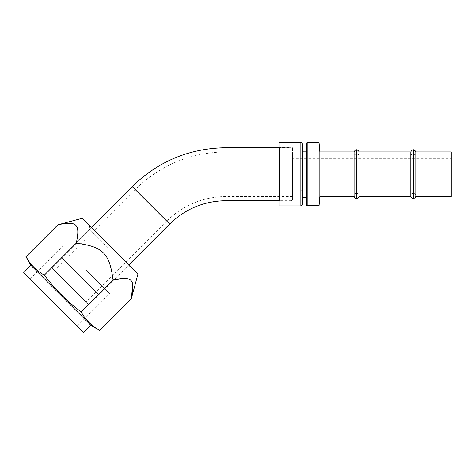 <?xml version="1.0" encoding="UTF-8"?>
<svg xmlns="http://www.w3.org/2000/svg" width="475" height="475" viewBox="0 0 475 475"><rect width="100%" height="100%" fill="white"/><g stroke="black" fill="none" stroke-linecap="round" stroke-linejoin="round"><path stroke-width="0.36" stroke-dasharray="2.38 1.78" d="M279.146 205.918L279.146 142.506M279.146 200.711L279.146 147.713L292.493 147.713L292.493 200.711L279.146 200.711M302.51 144.174L302.51 197.238M306.512 151.187L306.512 197.238L306.512 151.187M306.512 143.509L306.512 204.915M319.063 205.58L319.063 142.838M319.859 151.935L319.859 196.49M354.071 196.49L354.071 151.935M354.071 195.569L354.071 152.855L354.071 195.569A2.506 2.506 0 0 1 356.571 193.07A2.506 2.506 0 0 1 359.076 195.569L359.076 152.855L359.076 195.569M354.071 152.855A2.506 2.506 0 0 0 356.571 155.355A2.506 2.506 0 0 0 359.076 152.855M359.076 151.935L359.076 196.49M410.804 151.935L410.804 196.49M410.804 195.569L410.804 152.855L410.804 195.569A2.506 2.506 0 0 1 413.303 193.07A2.506 2.506 0 0 1 415.809 195.569L415.809 152.855L415.809 195.569M410.804 152.855A2.506 2.506 0 0 0 413.303 155.355A2.506 2.506 0 0 0 415.809 152.855M415.809 151.935L415.809 196.49M451.25 151.935L451.25 196.49M451.25 158.359L451.25 190.065L451.25 158.359L292.493 158.359L292.493 190.065L292.493 158.359M451.25 190.065L302.51 190.065M300.841 190.065L292.493 190.065M292.493 148.847L292.493 199.577L292.493 148.847L291.228 147.583L291.228 200.842L291.228 147.583L279.644 147.583L279.644 200.842L279.644 147.583L279.146 147.078M292.493 199.577L291.228 200.842L279.644 200.842L279.146 201.347M292.493 196.537L225.987 196.537C202.991 196.876 183.237 205.058 166.737 221.083L85.939 301.874L54.364 270.305L135.161 189.507C160.455 164.944 190.73 152.404 225.987 151.887L292.493 151.887L292.493 196.537L292.493 151.887M54.364 270.305L85.939 301.874M292.493 147.713L292.493 200.711M128.802 264.919L98.889 294.832L61.412 257.355L98.889 294.832M91.325 227.442L61.412 257.355M61.435 257.379L98.865 294.809L61.435 257.379L51.443 267.377L88.867 304.802L98.865 294.809M51.443 267.377L88.867 304.802M137.934 274.051L82.193 218.31M110.063 246.181L89.561 225.678L110.063 246.181M132.685 284.175L127.211 278.706L113.038 279.977C109.588 253.323 103.01 246.65 76.267 243.206C80.346 224.081 77.081 220.721 57.885 224.823M113.038 279.977L81.118 311.891C67.118 301.382 54.857 289.127 44.347 275.126L38.16 271.029M99.501 330.279L94.513 327.073M92.239 325.333L89.9 323.285M89.3 322.715L87.804 321.171M86.177 319.295L81.118 311.891M76.267 243.206L44.347 275.126M37.074 270.174L34.829 268.215M34.23 267.639L32.615 265.976M30.994 264.106L29.171 261.731M90.879 325.298L30.94 265.359M83.689 332.494L23.75 272.555M53.723 302.522L30.192 278.997L53.723 302.522M86.088 270.156L109.612 293.681L86.088 270.156M108.264 247.98L89.561 229.277L108.264 247.98M356.357 149.762L356.357 198.663M356.357 150.023L356.357 198.396L356.357 150.023M356.357 155.01L356.357 193.408A2.506 2.506 0 0 0 354.071 195.902L354.071 152.517A2.506 2.506 0 0 0 356.357 155.01L356.357 193.408M356.357 193.141L356.357 155.277L356.357 193.141L356.79 193.141L356.79 155.277L356.79 193.141M356.357 155.277L356.79 155.277M356.79 155.01L356.79 193.408A2.506 2.506 0 0 1 359.076 195.902L359.076 152.517A2.506 2.506 0 0 1 356.79 155.01L356.79 193.408M356.79 150.023L356.79 198.396L356.79 150.023M356.79 149.762L356.79 198.663M413.09 149.762L413.09 198.663M413.09 150.023L413.09 198.396L413.09 150.023M413.09 155.01L413.09 193.408A2.506 2.506 0 0 0 410.804 195.902L410.804 152.517A2.506 2.506 0 0 0 413.09 155.01L413.09 193.408M413.09 193.141L413.09 155.277L413.09 193.141L413.523 193.141L413.523 155.277L413.523 193.141M413.09 155.277L413.523 155.277M413.523 155.01L413.523 193.408A2.506 2.506 0 0 1 415.809 195.902L415.809 152.517A2.506 2.506 0 0 1 413.523 155.01L413.523 193.408M413.523 150.023L413.523 198.396L413.523 150.023M413.523 149.762L413.523 198.663M300.841 142.506L300.841 205.918M307.177 142.838L307.177 205.58M225.987 151.887L225.987 196.537L225.987 151.887M135.161 189.507L166.737 221.083L135.161 189.507M169.682 224.034L132.21 186.556M225.987 200.711L225.987 147.713M302.51 174.212L302.51 204.25M77.247 326.052L109.612 293.681M30.192 278.997L62.563 246.632M104.791 288.859L126.968 266.677L130.56 266.677M67.385 251.453L89.561 229.277L89.561 225.678M354.071 152.517L354.071 195.902M359.076 195.902L359.076 152.517M410.804 152.517L410.804 195.902M415.809 195.902L415.809 152.517"/><path stroke-width="0.71" d="M300.841 142.506L279.146 142.506L279.146 205.918L300.841 205.918L300.841 142.506C301.506 142.322 302.064 142.88 302.51 144.174L302.51 204.25L300.841 205.918M91.325 227.442L132.21 186.556C158.329 161.197 189.59 148.248 225.987 147.713L279.146 147.713L279.146 201.347L279.146 200.711L225.987 200.711C204.131 201.032 185.363 208.804 169.682 224.034L128.802 264.919M306.512 197.238L302.51 197.238L302.51 174.212M302.51 151.187L306.512 151.187M319.063 205.58L307.177 205.58A0.665 0.665 0 0 1 306.512 204.915L306.512 143.509A0.665 0.665 0 0 1 307.177 142.838L319.063 142.838L319.063 205.58L319.859 196.49L354.071 196.49L354.071 151.935L319.859 151.935L319.859 196.49M319.063 142.838L319.859 151.935M359.076 151.935L359.076 196.49L410.804 196.49L410.804 151.935L359.076 151.935M415.809 151.935L415.809 196.49L451.25 196.49L451.25 151.935L415.809 151.935M302.51 190.065L300.841 190.065M113.038 279.977L81.118 311.891C85.5 319.77 91.627 325.897 99.501 330.279L131.421 298.359C135.523 279.163 132.163 275.898 113.038 279.977C109.594 253.234 102.921 246.656 76.267 243.206C80.37 224.01 77.009 220.744 57.885 224.823L82.193 218.31L137.934 274.051L131.421 298.359L132.685 284.175M94.513 327.073L92.239 325.333M89.9 323.285L89.3 322.715M87.804 321.171L86.177 319.295M57.885 224.823L25.965 256.738C30.347 264.617 36.474 270.744 44.347 275.126C54.863 289.127 67.118 301.382 81.118 311.891M38.16 271.029L37.074 270.174M34.829 268.215L34.23 267.639M32.615 265.976L30.994 264.106M29.171 261.731L25.965 256.738L30.94 265.359L23.75 272.555L83.689 332.494L90.879 325.298L30.94 265.359M76.267 243.206L44.347 275.126M99.501 330.279L90.879 325.298M356.357 149.762L356.357 198.663L356.79 198.663L356.79 149.762L356.357 149.762M356.357 198.396A2.506 2.506 0 0 1 354.071 195.902M356.357 150.023A2.506 2.506 0 0 0 354.071 152.517M359.076 195.902L359.076 195.902A2.506 2.506 0 0 1 356.79 198.396M359.076 152.517A2.506 2.506 0 0 0 356.79 150.023M413.09 149.762L413.09 198.663L413.523 198.663L413.523 149.762L413.09 149.762M413.09 198.396A2.506 2.506 0 0 1 410.804 195.902M413.09 150.023A2.506 2.506 0 0 0 410.804 152.517M415.809 195.902L415.809 195.902A2.506 2.506 0 0 1 413.523 198.396M415.809 152.517A2.506 2.506 0 0 0 413.523 150.023M307.177 205.58L307.177 142.838M225.987 147.713L225.987 200.711M132.21 186.556L169.682 224.034"/></g></svg>
